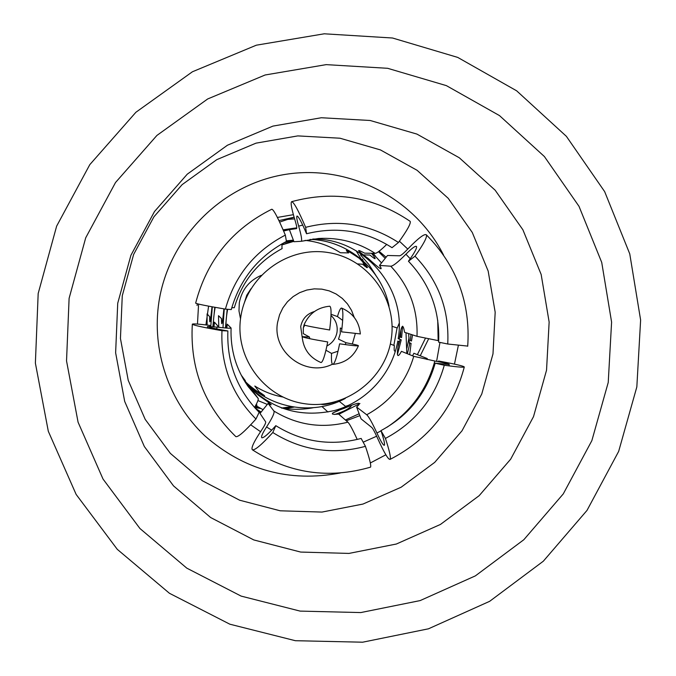 <?xml version="1.0" encoding="UTF-8"?>
<svg xmlns="http://www.w3.org/2000/svg" width="676" height="676" viewBox="0 0 676 676"><rect width="100%" height="100%" fill="white"/><g stroke="black" fill="none" stroke-linecap="round" stroke-linejoin="round"><path stroke-width="1.01" d="M362.53 259.559L361.432 259.381M366.384 267.535L364.313 263.04M363.316 261.054L362.336 259.204L361.305 259.153M254.582 407.535L260.826 408.507M285.052 408.566L294.035 407.096M636.834 386.917L640.62 320.018L629.753 253.863L604.657 191.621L566.378 136.332L516.633 90.804L457.728 57.409L392.519 38.008L324.226 33.8L256.339 45.191L192.432 71.766L135.901 112.267L89.798 164.648L56.632 226.156L38.177 293.511L35.38 363.122L48.309 431.288L76.143 494.435L117.278 549.335L169.439 593.283L229.84 624.193L295.344 640.704L362.649 642.2L428.474 628.807L489.652 601.319L543.327 561.198L587.005 510.405L618.667 451.382L636.834 386.917M608.231 382.455L591.855 440.642L563.269 493.902L523.832 539.718L475.372 575.876L420.151 600.584L360.781 612.566L300.119 611.104L241.138 596.105L186.804 568.153L139.932 528.505L103.014 479.03L78.078 422.204L66.535 360.908L69.104 298.336L85.708 237.808L115.511 182.528L156.916 135.428L207.693 98.958L265.127 74.985L326.17 64.634L387.635 68.301L446.38 85.632L499.496 115.596L544.4 156.545L579.002 206.315L601.725 262.423L611.594 322.089L608.231 382.455M546.538 370.203L533.508 416.653L510.684 459.156L479.166 495.677L440.448 524.441L396.347 544.028L348.993 553.416L300.676 552.064L253.779 539.938L210.65 517.537L173.521 485.892L144.343 446.523L124.68 401.392L115.63 352.787L117.725 303.22L130.907 255.3L154.5 211.52L187.26 174.18L227.449 145.222L272.943 126.099L321.353 117.742L370.178 120.489L416.931 134.093L459.291 157.77L495.178 190.226L522.894 229.789L541.155 274.456L549.14 322.038L546.538 370.203M122.263 295.775L133.62 254.489L153.934 216.785L182.157 184.624L216.785 159.654L256.018 143.151L297.803 135.901L339.986 138.217L380.419 149.911L417.092 170.301L448.213 198.305L472.279 232.468L488.173 271.076L495.178 312.219L492.99 353.886L481.743 394.066L461.995 430.823L434.702 462.384L401.164 487.202L362.978 504.059L321.987 512.07L280.185 510.794L239.634 500.206L202.386 480.763L170.344 453.368L145.179 419.348L128.237 380.394L120.446 338.482L122.263 295.775M458.353 345.453L454.466 364.127M385.852 454.796L370.338 462.967M340.197 473.006C289.252 482.579 244.146 470.192 204.879 435.868C169.11 402.203 151.356 350.7 158.987 301.53C168.966 237.437 222.37 184.125 285.914 174.298C349.45 164.293 415.047 198.431 443.574 255.114M406.944 348.039L409.048 337.62M293.384 214.681L277.388 217.435M197.35 303.777L197.062 305.501M254.953 406.707L258.705 407.324M281.503 408.042L291.567 406.682M364.896 266.352L362.268 260.953M361.44 259.398L356.108 250.728M240.521 318.92L238.974 310.892L239.312 302.713C241.831 289.767 249.114 280.65 261.181 275.377M304.8 325.249L303.38 327.581M244.399 302.637L246.757 295.209L251.024 288.677M438.707 340.721L417.007 336.335L404.544 332.271C402.414 318.852 400.353 331.798 399.322 339.115L398.206 338.718C407.045 288.407 364.085 237.766 312.743 239.05M293.756 241.163L282.086 244.661M227.195 309.262L225.438 328.004M244.999 381.83C269.327 408.71 299.122 418.283 334.409 410.552C366.553 401.857 392.021 373.896 397.826 341.05L398.941 341.464C397.53 349.027 395.426 362.404 401.451 351.343L413.754 356.328L434.845 361.026C444.681 362.885 449.489 364.051 449.261 364.533L435.192 363.189L444.276 365.251C435.023 398.012 415.402 422.415 385.43 438.437C389.427 450.622 391.007 457.584 390.17 459.342C388.472 460.102 384.137 452.776 377.166 437.364C374.631 431.744 372.848 428.449 371.792 427.477L361.077 418.866L356.598 407.036L366.713 414.768C368.673 416.45 372.079 422.534 376.929 433.02C380.951 441.707 383.444 445.771 384.399 445.23C384.957 443.98 383.807 439.113 380.96 430.62L385.43 438.437M356.598 407.036C362.581 401.696 358.517 402.102 344.388 408.245C330.522 413.087 328.604 415.03 338.642 414.084L347.895 422.17C321.691 428.821 297.026 425.103 273.907 411.033C274.802 412.647 272.352 417.962 266.538 426.978C262.432 433.341 260.877 436.933 261.865 437.761C263.691 438.04 268.338 434.009 275.8 425.669C302.459 442.104 330.902 446.363 361.145 438.437L365.437 446.337C332.592 455.142 301.707 450.546 272.791 432.522C261.84 444.563 255.055 450.334 252.427 449.827C250.796 448.306 253.787 441.842 261.401 430.451C264.62 425.626 266.031 422.753 265.643 421.832L260.023 413.433L268.102 403.437L273.907 411.033M268.102 403.437C274.397 406.868 271.135 404.121 258.308 395.215C247.636 385.244 245.87 383.951 253.018 391.328L258.097 398.341L248.236 386.68C236.017 369.231 230.305 349.678 231.082 328.012L227.22 324.167L226.832 328.105M226.283 328.063C225.649 323.973 226.097 317.72 227.626 309.295M282.12 244.856L293.823 241.349M291.652 201.668C293.806 202.014 298.462 210.574 305.645 227.33L306.541 233.752C337.172 226.164 365.665 230.812 392.029 247.678L398.46 242.498C407.18 230.415 411.084 223.359 410.163 221.339C373.794 196.758 334.29 190.201 291.652 201.668C290.41 202.555 291.525 208.74 295.006 220.224C296.62 225.556 297.127 228.353 296.536 228.632L289.396 229.654L293.959 241.712L301.175 241.307C302.24 240.707 301.403 235.645 298.665 226.13L302.73 225.083M379.498 265.423L387.517 255.486L399.617 255.79C400.851 255.672 403.547 253.449 407.696 249.131C418.317 238.104 424.562 233.355 426.421 234.876C427.24 237.259 423.446 244.366 415.022 256.179C438.496 280.734 449.405 310.005 447.749 344.008L438.623 342.14C439.983 310.867 429.919 283.895 408.448 261.232C414.346 253.094 417.041 248.193 416.517 246.512C415.495 245.557 411.963 248.126 405.93 254.201C398.071 262.144 393.018 266.141 390.77 266.209L379.498 265.423C383.655 271.473 379.996 269.242 368.53 258.731C356.784 250.137 355.483 248.286 364.609 253.17L375.172 253.356C376.878 253.272 380.732 250.281 386.748 244.382M357.215 439.459C352.711 429.581 349.602 423.818 347.895 422.17M254.514 407.459C257.505 402.338 258.697 399.305 258.097 398.341M235.73 436.519L235.84 436.628C238.087 437.313 244.788 431.457 255.959 419.044C231.902 394.708 220.579 365.251 221.973 330.699L227.871 330.961C214.943 328.722 208.166 327.243 207.524 326.533L216.911 327.108C225.953 328.173 230.668 328.468 231.082 328.012M282.002 248.624L281.926 243.859M234.31 307.681L231.784 307.715M306.541 233.752C301.699 222.277 298.538 216.379 297.051 216.05C296.316 216.514 296.857 219.869 298.665 226.13M289.396 229.654L283.616 231.006M386.114 257.226L379.075 251.261M411.016 334.383L410.281 340.603L411.473 341.025L412.554 334.882M409.681 354.68L411.092 343.366L409.901 342.935L407.391 353.751M359.15 413.78L345.385 419.982M261.147 412.047L255.156 408.177M212.872 326.669L214.782 307.276M283.565 230.896L296.789 227.804M378.475 251.7L385.21 258.35M427.004 359.505L427.257 358.55L413.873 353.278L412.554 355.838M346.306 420.785L359.86 415.639M256.474 409.597L260.699 412.605M213.962 326.778L214.469 322.182L217.773 325.925L217.697 327.201M215.145 307.335C213.548 316.858 213.058 323.331 213.684 326.745M255.959 419.044L259.136 412.309C237.158 389.815 226.739 362.699 227.871 330.961M380.96 430.62C408.448 415.748 426.531 393.271 435.192 363.189M285.34 235.096L286.43 241.442C258.418 256.272 240.031 278.985 231.268 309.583L225.404 309.118C234.775 275.749 254.751 251.075 285.34 235.096C278.123 218.01 273.603 209.391 271.777 209.23C232.274 228.995 206.898 260.294 195.651 303.118C196.37 303.854 206.29 305.856 225.404 309.118M305.645 227.33C338.946 218.914 369.89 223.967 398.46 242.498M275.8 425.669L272.791 432.522M415.022 256.179L408.448 261.232M370.203 467.26L370.558 467.15C371.31 465.663 369.611 458.725 365.437 446.337M444.276 365.251C456.258 366.865 462.925 367.474 464.277 367.068C464.48 366.231 455.911 364.212 438.572 361.009L438.394 361.702M209.78 326.423L209.847 325.401C198.778 324.024 192.939 323.61 192.322 324.159C193.125 325.19 203.011 327.37 221.973 330.699M467.716 346.095L447.749 344.008M223.9 308.864C222.32 324.573 221.517 327.818 221.475 318.582L218.5 315.692L218.787 327.328M241.155 375.019L245.371 380.757L242.887 378.256M243.115 378.661C248.16 387.238 276.121 403.411 259.339 391.979L254.793 386.03C263.42 391.488 272.749 395.156 282.771 397.015M321.21 404.299C323.474 404.966 328.249 404.155 335.507 401.84M345.292 398.451C312.219 416.315 268.034 408.236 243.563 379.447M222.962 327.775L224.255 308.924M284.021 242.701L293.519 240.546M309.98 239.448C347.76 240.2 381.965 269.31 389.046 306.22M357.748 263.91L362.488 264.24C370.076 270.223 369.02 268.254 359.328 258.342C346.974 250.137 343.425 248.32 348.689 252.9L340.425 252.756C329.643 245.794 317.847 241.662 305.028 240.386M293.367 240.141L286.328 240.842M285.999 241.662C290.672 240.715 290.266 240.926 284.773 242.295M400.868 330.251L400.488 337.172L401.595 337.561L402.626 326.187M392.088 326.322L397.26 327.961L399.127 323.415M362.539 254.86L360.469 254.81L368.952 264.586L375.94 275.487M371.445 253.289C376.845 259.812 376.338 260.404 369.916 255.046L363.688 254.886M283.109 229.832L293.164 228.336L283.32 230.322M288.593 229.122L291.01 228.919M291.762 228.868L292.404 228.834M283.278 230.212C285.542 229.654 285.534 229.62 283.236 230.11M207.126 313.85L209.678 316.74C209.509 325.967 210.287 322.638 212.002 306.769M207.109 325.063L207.093 314.103M256.246 404.366L256.973 405.118L255.993 404.848M313.199 407.738C302.637 409.715 292.057 409.808 281.453 408.034M267.316 404.409L257.936 400.564M327.97 412.03L321.979 406.555M339.242 401.316L345.487 406.327L348.993 405.178M351.495 405.431C349.94 408.363 344.363 411.38 334.772 414.481M395.485 350.954C394.226 351.883 393.863 350.1 394.404 345.605L390.339 344.008M397.412 354.663L401.231 339.817L400.124 339.42L398.156 346.391M381.517 262.922L372.645 253.314M295.64 227.998L293.164 228.336M212.315 306.828L210.785 326.483M255.646 405.49L263.057 409.681M338.862 414.278L359.928 403.564M338.051 351.182L331.527 353.413C331.198 360.747 331.671 364.398 332.955 364.372C334.882 363.24 337.104 356.396 339.614 343.814C350.895 345.436 357.165 346.095 358.415 345.791C358.652 345.377 354.554 344.371 346.095 342.749L345.056 344.583M309.785 338.701L309.464 337.037L302.164 336.631C303.085 337.459 311.611 339.234 327.716 341.955C325.063 355.339 322.824 362.201 321.007 362.564C309.583 357.655 303.296 349.01 302.164 336.631M304.065 324.86C308.966 313.622 317.526 307.403 329.727 306.211C331.519 307.039 331.493 314.965 329.651 329.981C313.275 327.235 304.749 325.536 304.065 324.86L303.321 327.919L303.279 333.631L309.464 337.037M331.003 315.472C335.862 320.027 337.865 325.621 337.003 332.262C335.837 338.456 332.474 343.019 326.922 345.968M302.206 337.341L300.702 326.576C302.324 318.818 306.912 313.791 314.467 311.501M346.095 342.749L338.507 339.132L340.248 333.699L340.298 328.004L341.938 328.68M325.967 350.227L331.527 353.413M342.69 320.407L337.459 316.571L331.046 314.272M305.104 322.494L304.158 324.632M360.342 333.919L341.541 331.84C343.273 317.669 343.307 309.752 341.659 308.087C340.56 307.85 339.158 310.673 337.459 316.571M332.431 364.203C305.653 377.732 271.676 351.883 277.625 322.215L279.56 314.813L282.864 307.91L287.435 301.775L293.088 296.637L299.612 292.683L306.76 290.055L314.272 288.863L321.852 289.142L329.237 290.883L336.133 294.009L342.293 298.412L347.481 303.93L351.52 310.343L354.249 317.424M355.289 333.699L352.348 344M363.181 442.18L376.65 436.214M436.603 361.356L439.966 342.411M397.082 327.902L393.846 345.385M348.436 405.338L347.658 405.794M338.955 410.357L332.82 412.951M406.808 353.514L406.006 332.753M428.618 338.862L420.244 355.787M407.763 249.064L399.406 241.205M294.119 217.266L279.636 222.091M208.597 306.135L205.926 324.928M250.703 424.798L260.556 431.71M417.371 354.655L425.449 338.245M408.608 333.598L409.521 344.997M260.59 412.74L258.866 412.047M197.468 324.083L198.583 304.09M286.742 219.463L294.601 218.897M373.135 253.323L375.298 255.917M328.528 252.596C368.8 258.849 397.927 299.831 391.108 339.943C384.881 380.149 344.38 409.994 304.268 403.656C264.062 397.91 234.116 357.038 240.876 316.41C247.036 275.698 288.356 245.743 328.528 252.596M413.754 356.328C406.09 382.295 390.415 401.772 366.713 414.768M301.226 241.281L318.54 238.493C339.073 237.352 357.95 242.304 375.172 253.356M390.77 266.209C409.233 285.914 417.979 309.287 417.007 336.335M271.684 430.164L266.538 426.978M434.845 361.026C427.139 389.08 411.194 411.152 386.993 427.249M381.036 430.84L376.929 433.02M216.81 328.95L216.911 327.108M405.93 254.201L410.231 258.747M437.735 320.306L438.166 340.62M318.54 238.493L301.175 241.307M282.162 248.574C258.055 261.519 242.101 281.233 234.302 307.724M449.261 364.533L448.915 365.868M207.524 326.533L207.422 328.037M252.427 449.827C289.243 473.479 328.62 479.25 370.558 467.15M390.17 459.342C428.466 439.518 453.173 408.76 464.277 367.068M235.84 436.628C204.313 405.879 189.804 368.395 192.322 324.159M426.421 234.876C456.807 265.837 470.572 302.966 467.707 346.256M332.955 364.372C345.047 363.122 353.531 356.928 358.415 345.791M360.342 333.995C359.226 321.666 352.999 313.022 341.659 308.087M278.935 220.604L294.102 217.19"/></g></svg>
